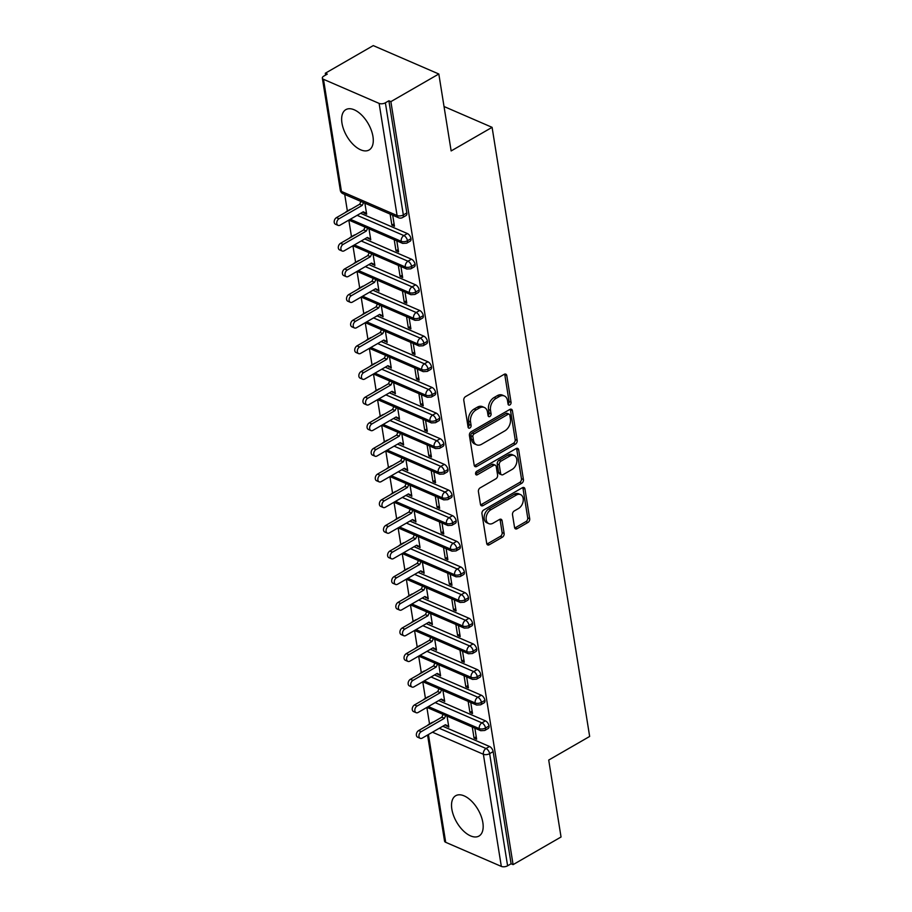 <?xml version="1.0" encoding="UTF-8"?>
<svg xmlns="http://www.w3.org/2000/svg" width="912" height="912" viewBox="0 0 912 912"><rect width="100%" height="100%" fill="white"/><g stroke="black" fill="none" stroke-linecap="round" stroke-linejoin="round"><path stroke-width="1.37" d="M509.842 404.962A2.052 1.414 113.4 0 0 511.062 402.329L506.776 375.584A2.93 2.018 113.4 0 0 505.795 374.137A2.93 2.018 113.4 0 0 504.222 374.308L465.542 396.606A2.93 2.018 113.4 0 0 463.798 400.357L468.084 427.112A2.052 1.414 113.4 0 0 468.768 428.127A2.052 1.414 113.4 0 0 469.862 428.002A2.052 1.414 113.4 0 0 471.094 425.368L470.535 421.914A9.371 6.452 113.4 0 1 476.121 409.887L479.347 408.029A9.371 6.452 113.4 0 1 484.363 407.482A9.371 6.452 113.4 0 1 487.51 412.121L488.068 415.587A2.052 1.414 113.4 0 0 488.752 416.602A2.052 1.414 113.4 0 0 489.858 416.488A2.052 1.414 113.4 0 0 491.078 413.854L490.519 410.389A9.371 6.452 113.4 0 1 496.105 398.373L499.331 396.515A9.371 6.452 113.4 0 1 504.347 395.968A9.371 6.452 113.4 0 1 507.505 400.607L508.052 404.062A2.052 1.414 113.4 0 0 508.748 405.076A2.052 1.414 113.4 0 0 509.842 404.962M508.041 403.982A2.052 1.414 113.4 0 0 509.078 401.474L504.792 374.718A2.93 2.018 113.4 0 0 504.621 374.125M468.061 427.021A2.052 1.414 113.4 0 0 469.099 424.513L468.551 421.048L470.535 421.914M488.057 415.496A2.052 1.414 113.4 0 0 489.094 412.988L488.536 409.534L490.519 410.389M451.85 809.172A23.279 12.392 60 0 1 455.726 795.709A23.279 12.392 60 0 1 471.584 801.158A23.279 12.392 60 0 1 482.847 822.59A23.279 12.392 60 0 1 478.982 836.053A23.279 12.392 60 0 1 463.114 830.604A23.279 12.392 60 0 1 451.85 809.172M341.966 123.109A23.279 12.392 60 0 1 345.83 109.645A23.279 12.392 60 0 1 361.699 115.094A23.279 12.392 60 0 1 372.962 136.538A23.279 12.392 60 0 1 369.086 149.99A23.279 12.392 60 0 1 353.229 144.541A23.279 12.392 60 0 1 341.966 123.109M514.55 527.432A2.93 2.018 113.4 0 0 515.531 528.88A2.93 2.018 113.4 0 0 517.104 528.709L527.957 522.462A2.93 2.018 113.4 0 0 529.701 518.7L524.947 488.992A2.93 2.018 113.4 0 0 523.955 487.544A2.93 2.018 113.4 0 0 522.394 487.715L483.702 510.013A2.93 2.018 113.4 0 0 481.958 513.775L486.723 543.472A2.93 2.018 113.4 0 0 487.703 544.931A2.93 2.018 113.4 0 0 489.277 544.76L502.387 537.202A2.93 2.018 113.4 0 0 504.131 533.44L502.09 520.729A2.93 2.018 113.4 0 0 501.11 519.281A2.93 2.018 113.4 0 0 499.537 519.452L493.039 523.203A7.843 5.392 113.4 0 1 488.843 523.659A7.843 5.392 113.4 0 1 486.21 517.093A7.843 5.392 113.4 0 1 490.884 509.728L516.352 495.045A7.843 5.392 113.4 0 1 520.547 494.589A7.843 5.392 113.4 0 1 523.169 501.155A7.843 5.392 113.4 0 1 518.506 508.52L514.265 510.959A2.93 2.018 113.4 0 0 512.51 514.721L514.55 527.432M323.486 79.298L341.441 191.44L397.085 215.54L379.118 103.398L323.486 79.298A4.48 2.212 -9.1 0 1 322.346 78.113A4.48 2.212 -9.1 0 1 323.783 76.118L327.283 74.1L325.299 73.245L373.247 45.6L438.82 73.997L390.872 101.631L388.888 100.776L385.377 102.794L403.343 214.936L406.843 212.918L388.888 100.776M438.82 73.997L451.144 150.936L492.092 127.338L589.654 736.451L548.716 760.061L561.04 836.999L513.091 864.633L390.872 101.631M515.417 444.167A2.93 2.018 113.4 0 0 517.161 440.405L512.407 410.708A2.93 2.018 113.4 0 0 511.415 409.249A2.93 2.018 113.4 0 0 509.854 409.42L471.162 431.718A2.93 2.018 113.4 0 0 469.418 435.48L474.183 465.188A2.93 2.018 113.4 0 0 475.163 466.636A2.93 2.018 113.4 0 0 476.737 466.465L515.417 444.167L513.433 443.3A2.93 2.018 113.4 0 0 515.177 439.55L510.412 409.841A2.93 2.018 113.4 0 0 510.241 409.237M518.677 449.844L523.431 479.552A2.93 2.018 113.4 0 1 521.687 483.314L483.007 505.613A2.93 2.018 113.4 0 1 481.433 505.784A2.93 2.018 113.4 0 1 480.453 504.336L478.412 491.614A2.93 2.018 113.4 0 1 480.157 487.863L495.843 478.823A2.93 2.018 113.4 0 0 497.599 475.061L496.242 466.625A2.93 2.018 113.4 0 0 495.262 465.177A2.93 2.018 113.4 0 0 493.688 465.348L477.352 474.764A2.052 1.414 113.4 0 1 476.258 474.89A2.052 1.414 113.4 0 1 475.574 473.168A2.052 1.414 113.4 0 1 476.794 471.242L516.124 448.567A2.93 2.018 113.4 0 1 517.685 448.396A2.93 2.018 113.4 0 1 518.677 449.844L516.682 448.989L521.447 478.697L523.431 479.552M492.092 127.338L444.03 106.522M379.118 103.398A4.48 2.212 -9.1 0 0 385.377 102.794M513.091 864.633L511.096 863.778L507.596 865.796A4.48 2.212 170.9 0 1 501.326 866.4L445.694 842.312A4.48 2.212 170.9 0 1 444.554 841.126L427.568 735.026M429.529 723.957L426.873 707.416M425.425 698.318L422.769 681.766M421.31 672.668L418.665 656.116M417.206 647.018L414.55 630.466M413.102 621.368L410.446 604.827L464.311 628.106L468.335 627.878A4.48 2.383 60 0 0 469.099 625.415A4.48 2.212 170.9 0 1 462.829 626.02L411.916 603.972M408.986 595.73L406.342 579.177L460.207 602.467L464.219 602.228A4.48 2.383 60 0 0 464.983 599.777A4.48 2.212 170.9 0 1 458.725 600.37L407.812 578.322M404.882 570.08L402.226 553.527L456.091 576.817L460.115 576.589A4.48 2.383 60 0 0 460.879 574.127A4.48 2.212 170.9 0 1 454.609 574.731L403.697 552.683M400.778 544.43L398.122 527.877L451.987 551.167L456.011 550.939A4.48 2.383 60 0 0 456.775 548.477A4.48 2.212 170.9 0 1 450.505 549.081L399.593 527.033M396.663 518.78L394.018 502.238L447.883 525.517L451.896 525.289A4.48 2.383 60 0 0 452.66 522.827A4.48 2.212 170.9 0 1 446.401 523.431L395.489 501.383M392.559 493.141L389.903 476.588M388.444 467.491L385.799 450.938M384.34 441.841L381.695 425.288M380.236 416.191L377.579 399.65M376.12 390.553L373.475 374M372.016 364.903L369.371 348.35M367.912 339.253L365.256 322.7M363.797 313.603L361.152 297.061M359.693 287.953L357.037 271.411M355.589 262.314L352.933 245.761M351.473 236.664L348.829 220.111M347.369 211.014L344.713 194.427M325.595 75.08L325.299 73.245M364.88 203.159L366.647 214.183L364.059 213.066L364.777 212.656M390.119 214.092L391.886 225.116L394.087 223.839M391.886 225.116L394.463 226.233L392.696 215.209M363.113 211.88L364.059 213.066M511.096 863.778L493.141 751.636L489.63 753.654L507.596 865.796M439.288 728.278L486.039 748.513L489.539 746.495L442.787 726.248M489.539 746.495A4.48 2.383 60 0 1 493.141 751.636M406.843 212.918A4.48 2.383 60 0 1 406.102 215.506L402.602 217.523A4.48 2.383 60 0 0 403.343 214.936A4.48 2.212 -9.1 0 1 397.085 215.54A4.48 3.078 113.4 0 0 398.59 217.751A4.48 4.48 0 0 0 402.602 217.523M429.643 724.219A4.48 2.383 -120 0 0 428.777 724.39L432.288 722.372A4.48 2.383 60 0 1 433.143 722.201M435.184 702.628L481.924 722.874L485.435 720.856A4.48 2.383 60 0 1 489.026 725.986A4.48 2.383 60 0 1 488.262 728.449L484.762 730.466A4.48 2.383 60 0 0 485.526 728.004A4.48 2.212 170.9 0 1 479.256 728.608L428.344 706.561M425.539 698.569A4.48 2.383 -120 0 0 424.673 698.74L428.173 696.722A4.48 2.383 60 0 1 429.039 696.551M485.435 720.856L438.683 700.61M445.273 724.823L448.807 727.126L447.04 716.102M472.279 727.035L474.046 738.059L476.623 739.176L474.856 728.152M431.068 676.978L477.82 697.224L481.319 695.206A4.48 2.383 60 0 1 484.922 700.336A4.48 2.383 60 0 1 484.158 702.799L480.658 704.816A4.48 2.383 60 0 0 481.422 702.365A4.48 2.212 170.9 0 1 475.152 702.958L424.24 680.911M421.424 672.931A4.48 2.383 -120 0 0 420.569 673.102L424.069 671.084A4.48 2.383 60 0 1 424.935 670.913M481.319 695.206L434.579 674.96M441.157 699.173L444.703 701.476L442.936 690.452M468.164 701.385L469.931 712.409L472.519 713.526L470.752 702.502M426.964 651.328L473.716 671.574L477.215 669.556A4.48 2.383 60 0 1 480.818 674.698A4.48 2.383 60 0 1 480.054 677.16L476.543 679.178A4.48 2.383 60 0 0 477.307 676.715A4.48 2.212 170.9 0 1 471.048 677.32L420.136 655.272M417.32 647.281A4.48 2.383 -120 0 0 416.453 647.452L419.965 645.434A4.48 2.383 60 0 1 420.82 645.263M477.215 669.556L430.464 649.31M437.053 673.535L440.587 675.838L438.82 664.814M464.06 675.735L465.827 686.759L468.403 687.876L466.648 676.852M422.86 625.689L469.6 645.924L473.111 643.906A4.48 2.383 60 0 1 476.702 649.048A4.48 2.383 60 0 1 475.939 651.51L472.439 653.528A4.48 2.383 60 0 0 473.203 651.065A4.48 2.212 170.9 0 1 466.933 651.67L416.02 629.622M413.216 621.631A4.48 2.383 -120 0 0 412.349 621.802L415.849 619.784A4.48 2.383 60 0 1 416.716 619.613M473.111 643.906L426.36 623.66M432.949 647.885L436.483 650.188L434.716 639.164M459.956 650.096L461.723 661.12L464.299 662.237L462.532 651.214M418.745 600.039L465.496 620.285L468.996 618.268A4.48 2.383 60 0 1 472.598 623.398A4.48 2.383 60 0 1 471.835 625.86L468.335 627.878M409.1 595.981A4.48 2.383 -120 0 0 408.245 596.152L411.745 594.134A4.48 2.383 60 0 1 412.6 593.963M468.996 618.268L422.245 598.021M428.834 622.235L432.379 624.538L430.612 613.514M455.84 624.446L457.607 635.47L460.195 636.587L458.428 625.564M414.641 574.389L461.392 594.635L464.892 592.618A4.48 2.383 60 0 1 468.494 597.748A4.48 2.383 60 0 1 467.731 600.21L464.219 602.228M404.996 570.342A4.48 2.383 -120 0 0 404.13 570.513L407.63 568.495A4.48 2.383 60 0 1 408.496 568.324M464.892 592.618L418.141 572.371M424.73 596.585L428.264 598.888L426.497 587.864M451.736 598.796L453.503 609.82L456.08 610.937L454.324 599.914M410.525 548.739L457.277 568.985L460.788 566.968A4.48 2.383 60 0 1 464.379 572.109A4.48 2.383 60 0 1 463.615 574.571L460.115 576.589M400.881 544.692A4.48 2.383 -120 0 0 400.026 544.863L403.526 542.845A4.48 2.383 60 0 1 404.392 542.674M460.788 566.968L414.037 546.721M420.626 570.946L424.16 573.249L422.393 562.225M447.632 573.146L449.388 584.17L451.976 585.287L450.209 574.264M406.421 523.1L453.173 543.335L456.673 541.318A4.48 2.383 60 0 1 460.275 546.459A4.48 2.383 60 0 1 459.511 548.921L456.011 550.939M396.777 519.042A4.48 2.383 -120 0 0 395.911 519.213L399.422 517.195A4.48 2.383 60 0 1 400.277 517.024M456.673 541.318L409.921 521.071M416.51 545.296L420.044 547.599L418.289 536.575M443.517 547.496L445.284 558.52L447.872 559.649L446.105 548.625M402.317 497.45L449.069 517.697L452.569 515.679A4.48 2.383 60 0 1 456.16 520.809A4.48 2.383 60 0 1 455.396 523.271L451.896 525.289M392.673 493.392A4.48 2.383 -120 0 0 391.807 493.563L395.306 491.545A4.48 2.383 60 0 1 396.173 491.374M452.569 515.679L405.817 495.433M412.406 519.646L415.94 521.949L414.173 510.925M439.413 521.858L441.18 532.882L443.756 533.999L441.989 522.975M398.202 471.8L444.953 492.047L448.465 490.029A4.48 2.383 60 0 1 452.056 495.159A4.48 2.383 60 0 1 451.292 497.621L447.792 499.639A4.48 2.383 60 0 0 448.556 497.188A4.48 2.212 170.9 0 1 442.286 497.781L391.373 475.733M388.558 467.753A4.48 2.383 -120 0 0 387.703 467.924L391.202 465.907A4.48 2.383 60 0 1 392.069 465.724M448.465 490.029L401.713 469.783M408.302 493.996L411.836 496.299L410.069 485.275M435.309 496.208L437.065 507.232L439.652 508.349L437.885 497.325M394.098 446.15L440.849 466.397L444.349 464.379A4.48 2.383 60 0 1 447.952 469.52A4.48 2.383 60 0 1 447.188 471.983L443.677 474.001A4.48 2.383 60 0 0 444.44 471.538A4.48 2.212 170.9 0 1 438.182 472.142L387.269 450.095M384.454 442.103A4.48 2.383 -120 0 0 383.587 442.274L387.098 440.257A4.48 2.383 60 0 1 387.953 440.086M444.349 464.379L397.598 444.133M404.187 468.358L407.721 470.66L405.965 459.637M431.194 470.558L432.961 481.582L435.548 482.699L433.781 471.675M389.994 420.512L436.745 440.747L440.245 438.729A4.48 2.383 60 0 1 443.836 443.87A4.48 2.383 60 0 1 443.072 446.333L439.573 448.351A4.48 2.383 60 0 0 440.336 445.888A4.48 2.212 170.9 0 1 434.078 446.492L383.165 424.445M380.35 416.453A4.48 2.383 -120 0 0 379.483 416.624L382.983 414.607A4.48 2.383 60 0 1 383.849 414.436M440.245 438.729L393.494 418.483M400.083 442.708L403.617 445.01L401.85 433.987M427.09 444.908L428.857 455.932L431.433 457.06L429.666 446.036M385.879 394.862L432.63 415.108L436.141 413.079A4.48 2.383 60 0 1 439.732 418.22A4.48 2.383 60 0 1 438.968 420.683L435.469 422.701A4.48 2.383 60 0 0 436.232 420.238A4.48 2.212 170.9 0 1 429.962 420.842L379.05 398.795M376.234 390.803A4.48 2.383 -120 0 0 375.379 390.974L378.879 388.957A4.48 2.383 60 0 1 379.745 388.786M436.141 413.079L389.39 392.844M395.979 417.058L399.513 419.36L397.746 408.337M422.974 419.269L424.741 430.293L427.329 431.41L425.562 420.386M381.775 369.212L428.526 389.458L432.026 387.44A4.48 2.383 60 0 1 435.628 392.57A4.48 2.383 60 0 1 434.864 395.033L431.353 397.051A4.48 2.383 60 0 0 432.117 394.6A4.48 2.212 170.9 0 1 425.858 395.192L374.946 373.145M372.13 365.165A4.48 2.383 -120 0 0 371.264 365.336L374.775 363.318A4.48 2.383 60 0 1 375.63 363.136M432.026 387.44L385.274 367.194M391.864 391.408L395.398 393.71L393.631 382.687M418.87 393.619L420.637 404.643L423.225 405.76L421.458 394.736M377.671 343.562L424.422 363.808L427.922 361.79A4.48 2.383 60 0 1 431.513 366.932A4.48 2.383 60 0 1 430.749 369.394L427.249 371.412A4.48 2.383 60 0 0 428.013 368.95A4.48 2.212 170.9 0 1 421.743 369.554L370.831 347.506M368.026 339.515A4.48 2.383 -120 0 0 367.16 339.686L370.66 337.668A4.48 2.383 60 0 1 371.526 337.497M427.922 361.79L381.17 341.544M387.76 365.769L391.294 368.072L389.527 357.048M414.766 367.969L416.533 378.993L419.11 380.11L417.343 369.086M373.555 317.923L420.307 338.158L423.806 336.14A4.48 2.383 60 0 1 427.409 341.282A4.48 2.383 60 0 1 426.645 343.744L423.145 345.762A4.48 2.383 60 0 0 423.909 343.3A4.48 2.212 170.9 0 1 417.639 343.904L366.727 321.856M363.911 313.865A4.48 2.383 -120 0 0 363.056 314.036L366.556 312.018A4.48 2.383 60 0 1 367.422 311.847M423.806 336.14L377.066 315.894M383.644 340.119L387.19 342.422L385.423 331.398M410.651 342.319L412.418 353.343L415.006 354.472L413.239 343.448M369.451 292.273L416.203 312.52L419.702 310.49A4.48 2.383 60 0 1 423.305 315.632A4.48 2.383 60 0 1 422.541 318.094L419.03 320.112A4.48 2.383 60 0 0 419.794 317.65A4.48 2.212 170.9 0 1 413.535 318.254L362.623 296.206M359.807 288.215A4.48 2.383 -120 0 0 358.94 288.386L362.452 286.368A4.48 2.383 60 0 1 363.307 286.197M419.702 310.49L372.951 290.255M379.54 314.469L383.074 316.772L381.307 305.748M406.547 316.681L408.314 327.704L410.902 328.822L409.135 317.798M365.347 266.623L412.087 286.87L415.598 284.852A4.48 2.383 60 0 1 419.189 289.982A4.48 2.383 60 0 1 418.426 292.444L414.926 294.462A4.48 2.383 60 0 0 415.69 292.011A4.48 2.212 170.9 0 1 409.42 292.604L358.507 270.556M355.703 262.576A4.48 2.383 -120 0 0 354.836 262.747L358.336 260.718A4.48 2.383 60 0 1 359.203 260.547M415.598 284.852L368.847 264.605M375.436 288.819L378.97 291.122L377.203 280.098M402.443 291.031L404.21 302.054L406.786 303.172L405.019 292.148M361.232 240.973L407.983 261.22L411.483 259.202A4.48 2.383 60 0 1 415.085 264.343A4.48 2.383 60 0 1 414.322 266.806L410.822 268.823A4.48 2.383 60 0 0 411.586 266.361A4.48 2.212 170.9 0 1 405.316 266.965L354.403 244.918M351.587 236.926A4.48 2.383 -120 0 0 350.732 237.097L354.232 235.079A4.48 2.383 60 0 1 355.099 234.908M411.483 259.202L364.743 238.955M371.321 263.18L374.866 265.483L373.099 254.459M398.327 265.381L400.094 276.404L402.682 277.522L400.915 266.498M357.128 215.335L403.879 235.57L407.379 233.552A4.48 2.383 60 0 1 410.981 238.693A4.48 2.383 60 0 1 410.218 241.156L406.706 243.173A4.48 2.383 60 0 0 407.47 240.711A4.48 2.212 170.9 0 1 401.212 241.315L350.299 219.268M347.483 211.276A4.48 2.383 -120 0 0 346.617 211.447L350.128 209.429A4.48 2.383 60 0 1 350.983 209.258M407.379 233.552L360.628 213.305M367.217 237.53L370.751 239.833L368.984 228.809M394.223 239.731L395.99 250.754L398.567 251.883L396.811 240.859M410.981 238.693L407.47 240.711A4.48 2.383 60 0 0 403.879 235.57A4.48 3.078 113.4 0 0 401.212 241.315A4.48 3.078 113.4 0 0 402.694 243.401L348.863 220.088M368.174 238.716L368.881 238.306M395.99 250.754L398.191 249.489M372.278 264.366L372.985 263.956M400.094 276.404L402.295 275.139M376.382 290.005L377.101 289.594M404.21 302.054L406.41 300.789M380.498 315.655L381.205 315.244M408.314 327.704L410.514 326.428M384.602 341.305L385.309 340.894M412.418 353.343L414.618 352.078M388.706 366.955L389.424 366.544M416.533 378.993L418.733 377.728M392.821 392.593L393.528 392.183M420.637 404.643L422.837 403.378M396.925 418.243L397.632 417.833M424.741 430.293L426.941 429.016M401.029 443.893L401.747 443.483M428.857 455.932L431.057 454.666M405.145 469.543L405.851 469.133M432.961 481.582L435.161 480.316M409.249 495.182L409.955 494.771M437.065 507.232L439.265 505.966M413.364 520.832L414.071 520.421M441.18 532.882L443.38 531.605M417.468 546.482L418.175 546.071M445.284 558.52L447.484 557.255M421.572 572.132L422.279 571.721M449.388 584.17L451.6 582.905M425.687 597.77L426.394 597.36M453.503 609.82L455.704 608.555M429.791 623.42L430.498 623.01M457.607 635.47L459.808 634.193M433.895 649.07L434.614 648.66M461.723 661.12L463.923 659.843M438.011 674.72L438.718 674.31M465.827 686.759L468.027 685.493M442.115 700.359L442.822 699.949M469.931 712.409L472.131 711.143M446.219 726.009L446.937 725.599M474.046 738.059L476.246 736.782M415.085 264.343L411.586 266.361A4.48 2.383 60 0 0 407.983 261.22A4.48 3.078 113.4 0 0 405.316 266.965A4.48 3.078 113.4 0 0 406.798 269.051L352.967 245.738M419.189 289.982L415.69 292.011A4.48 2.383 60 0 0 412.087 286.87A4.48 3.078 113.4 0 0 409.42 292.604A4.48 3.078 113.4 0 0 410.902 294.701L357.082 271.388M423.305 315.632L419.794 317.65A4.48 2.383 60 0 0 416.203 312.52A4.48 3.078 113.4 0 0 413.535 318.254A4.48 3.078 113.4 0 0 415.017 320.34L361.186 297.038M427.409 341.282L423.909 343.3A4.48 2.383 60 0 0 420.307 338.158A4.48 3.078 113.4 0 0 417.639 343.904A4.48 3.078 113.4 0 0 419.121 345.99L365.29 322.677M431.513 366.932L428.013 368.95A4.48 2.383 60 0 0 424.422 363.808A4.48 3.078 113.4 0 0 421.743 369.554A4.48 3.078 113.4 0 0 423.236 371.64L369.406 348.327M435.628 392.57L432.117 394.6A4.48 2.383 60 0 0 428.526 389.458A4.48 3.078 113.4 0 0 425.858 395.192A4.48 3.078 113.4 0 0 427.34 397.29L373.51 373.977M439.732 418.22L436.232 420.238A4.48 2.383 60 0 0 432.63 415.108A4.48 3.078 113.4 0 0 429.962 420.842A4.48 3.078 113.4 0 0 431.444 422.929L377.614 399.627M443.836 443.87L440.336 445.888A4.48 2.383 60 0 0 436.745 440.747A4.48 3.078 113.4 0 0 434.078 446.492A4.48 3.078 113.4 0 0 435.56 448.579L381.729 425.266M447.952 469.52L444.44 471.538A4.48 2.383 60 0 0 440.849 466.397A4.48 3.078 113.4 0 0 438.182 472.142A4.48 3.078 113.4 0 0 439.664 474.229L385.833 450.916M452.056 495.159L448.556 497.188A4.48 2.383 60 0 0 444.953 492.047A4.48 3.078 113.4 0 0 442.286 497.781A4.48 3.078 113.4 0 0 443.768 499.879L389.948 476.566M456.16 520.809L452.66 522.827A4.48 2.383 60 0 0 449.069 517.697A4.48 3.078 113.4 0 0 446.401 523.431A4.48 3.078 113.4 0 0 447.883 525.517M460.275 546.459L456.775 548.477A4.48 2.383 60 0 0 453.173 543.335A4.48 3.078 113.4 0 0 450.505 549.081A4.48 3.078 113.4 0 0 451.987 551.167M464.379 572.109L460.879 574.127A4.48 2.383 60 0 0 457.277 568.985A4.48 3.078 113.4 0 0 454.609 574.731A4.48 3.078 113.4 0 0 456.091 576.817M468.494 597.748L464.983 599.777A4.48 2.383 60 0 0 461.392 594.635A4.48 3.078 113.4 0 0 458.725 600.37A4.48 3.078 113.4 0 0 460.207 602.467M472.598 623.398L469.099 625.415A4.48 2.383 60 0 0 465.496 620.285A4.48 3.078 113.4 0 0 462.829 626.02A4.48 3.078 113.4 0 0 464.311 628.106M476.702 649.048L473.203 651.065A4.48 2.383 60 0 0 469.6 645.924A4.48 3.078 113.4 0 0 466.933 651.67A4.48 3.078 113.4 0 0 468.415 653.756L414.595 630.443M480.818 674.698L477.307 676.715A4.48 2.383 60 0 0 473.716 671.574A4.48 3.078 113.4 0 0 471.048 677.32A4.48 3.078 113.4 0 0 472.53 679.406L418.699 656.093M484.922 700.336L481.422 702.365A4.48 2.383 60 0 0 477.82 697.224A4.48 3.078 113.4 0 0 475.152 702.958A4.48 3.078 113.4 0 0 476.634 705.056L422.803 681.743M489.026 725.986L485.526 728.004A4.48 2.383 60 0 0 481.924 722.874A4.48 3.078 113.4 0 0 479.256 728.608A4.48 3.078 113.4 0 0 480.738 730.694L426.919 707.393M504.347 395.968L502.364 395.101A9.371 6.452 113.4 0 0 497.348 395.648L499.331 396.515M488.536 409.534A9.371 6.452 113.4 0 1 494.122 397.507L497.348 395.648M484.363 407.482L482.38 406.627A9.371 6.452 113.4 0 0 477.364 407.174L479.347 408.029M468.551 421.048A9.371 6.452 113.4 0 1 474.137 409.032L477.364 407.174M474.354 465.781A2.93 2.018 113.4 0 0 474.742 465.599L513.433 443.3M509.842 415.211A2.052 1.414 113.4 0 0 509.147 414.196A2.052 1.414 113.4 0 0 508.052 414.31L474.092 433.884A2.052 1.414 113.4 0 0 472.872 436.517L473.453 440.165A9.371 6.452 113.4 0 0 476.611 444.805A9.371 6.452 113.4 0 0 481.627 444.258L504.838 430.874A9.371 6.452 113.4 0 0 510.424 418.859L509.842 415.211M509.147 414.196L507.163 413.33A2.052 1.414 113.4 0 0 506.069 413.455L508.052 414.31M476.611 444.805L474.628 443.939A9.371 6.452 113.4 0 1 471.47 439.299L470.888 435.651A2.052 1.414 113.4 0 1 472.108 433.029L506.069 413.455M480.624 504.929A2.93 2.018 113.4 0 0 481.012 504.746L519.703 482.448A2.93 2.018 113.4 0 0 521.447 478.697M495.262 465.177L493.267 464.322A2.93 2.018 113.4 0 0 491.705 464.493L475.562 473.795M512.122 469.429A7.843 5.392 113.4 0 0 516.796 462.076A7.843 5.392 113.4 0 0 514.163 455.51A7.843 5.392 113.4 0 0 509.968 455.966L500.996 461.141A2.93 2.018 113.4 0 0 499.252 464.892L500.597 473.328A2.93 2.018 113.4 0 0 501.589 474.776A2.93 2.018 113.4 0 0 503.15 474.605L512.122 469.429M514.163 455.51L512.179 454.643A7.843 5.392 113.4 0 0 507.984 455.099L509.968 455.966M501.589 474.776L499.605 473.921A2.93 2.018 113.4 0 1 498.613 472.462L497.268 464.037A2.93 2.018 113.4 0 1 499.012 460.275L507.984 455.099M516.682 448.989A2.93 2.018 113.4 0 0 516.511 448.385M520.547 494.589L518.552 493.734A7.843 5.392 113.4 0 0 514.357 494.19L516.352 495.045M488.843 523.659L486.86 522.793A7.843 5.392 113.4 0 1 484.226 516.226A7.843 5.392 113.4 0 1 488.889 508.873L514.357 494.19M486.894 544.076A2.93 2.018 113.4 0 0 487.282 543.894L500.392 536.336A2.93 2.018 113.4 0 0 502.136 532.585L500.107 519.874A2.93 2.018 113.4 0 0 499.936 519.27M514.721 528.037A2.93 2.018 113.4 0 0 515.12 527.854L525.973 521.596A2.93 2.018 113.4 0 0 527.717 517.845L522.952 488.137A2.93 2.018 113.4 0 0 522.781 487.532M338.067 225.378L335.479 224.261A3.728 2.565 -66.6 0 1 334.237 221.137A3.728 2.565 -66.6 0 1 336.448 217.637L339.036 218.755A3.728 2.565 113.4 0 0 336.813 222.254A3.728 2.565 113.4 0 0 338.067 225.378A3.728 2.565 113.4 0 0 340.062 225.161L363.272 211.789L366.521 213.419L363.945 212.302M363.546 202.578L362.246 205.371L339.036 218.755M360.958 201.461L359.659 204.254L336.448 217.637M359.659 204.254L362.246 205.371M342.171 251.028L339.595 249.911A3.728 2.565 -66.6 0 1 338.341 246.787A3.728 2.565 -66.6 0 1 340.564 243.287L343.14 244.405A3.728 2.565 113.4 0 0 340.917 247.904A3.728 2.565 113.4 0 0 342.171 251.028A3.728 2.565 113.4 0 0 344.166 250.811L367.376 237.439L370.625 239.058L368.049 237.941M367.65 228.228L366.35 231.021L343.14 244.405M365.074 227.111L363.774 229.904L340.564 243.287M363.774 229.904L366.35 231.021M346.286 276.678L343.699 275.561A3.728 2.565 -66.6 0 1 342.445 272.437A3.728 2.565 -66.6 0 1 344.668 268.926L347.255 270.043A3.728 2.565 113.4 0 0 345.032 273.554A3.728 2.565 113.4 0 0 346.286 276.678A3.728 2.565 113.4 0 0 348.281 276.461L371.492 263.078L374.741 264.708L372.153 263.591M371.754 253.878L370.466 256.671L347.255 270.043M369.178 252.761L367.878 255.554L344.668 268.926M367.878 255.554L370.466 256.671M350.39 302.328L347.803 301.211A3.728 2.565 -66.6 0 1 346.56 298.076A3.728 2.565 -66.6 0 1 348.772 294.576L351.359 295.693A3.728 2.565 113.4 0 0 349.136 299.204A3.728 2.565 113.4 0 0 350.39 302.328A3.728 2.565 113.4 0 0 352.385 302.111L375.596 288.728L378.845 290.358L376.268 289.241M375.869 279.528L374.57 282.321L351.359 295.693M373.282 278.399L371.982 281.192L348.772 294.576M371.982 281.192L374.57 282.321M354.494 327.967L351.918 326.849A3.728 2.565 -66.6 0 1 350.664 323.726A3.728 2.565 -66.6 0 1 352.887 320.226L355.463 321.343A3.728 2.565 113.4 0 0 353.252 324.843A3.728 2.565 113.4 0 0 354.494 327.967A3.728 2.565 113.4 0 0 356.501 327.75L379.7 314.378L382.96 316.008L380.372 314.891M379.973 305.167L378.674 307.96L355.463 321.343M377.397 304.049L376.097 306.842L352.887 320.226M376.097 306.842L378.674 307.96M358.61 353.617L356.022 352.499A3.728 2.565 -66.6 0 1 354.768 349.376A3.728 2.565 -66.6 0 1 356.991 345.876L359.579 346.993A3.728 2.565 113.4 0 0 357.356 350.493A3.728 2.565 113.4 0 0 358.61 353.617A3.728 2.565 113.4 0 0 360.605 353.4L383.815 340.028L387.064 341.647L384.476 340.529M384.089 330.817L382.789 333.61L359.579 346.993M381.501 329.699L380.201 332.492L356.991 345.876M380.201 332.492L382.789 333.61M362.714 379.267L360.137 378.149A3.728 2.565 -66.6 0 1 358.883 375.026A3.728 2.565 -66.6 0 1 361.106 371.515L363.683 372.632A3.728 2.565 113.4 0 0 361.46 376.143A3.728 2.565 113.4 0 0 362.714 379.267A3.728 2.565 113.4 0 0 364.709 379.05L387.919 365.666L391.168 367.297L388.592 366.179M388.193 356.467L386.893 359.26L363.683 372.632M385.605 355.349L384.305 358.142L361.106 371.515M384.305 358.142L386.893 359.26M366.818 404.917L364.241 403.799A3.728 2.565 -66.6 0 1 362.987 400.664A3.728 2.565 -66.6 0 1 365.21 397.165L367.787 398.282A3.728 2.565 113.4 0 0 365.575 401.793A3.728 2.565 113.4 0 0 366.818 404.917A3.728 2.565 113.4 0 0 368.824 404.7L392.023 391.316L395.284 392.947L392.696 391.829M392.297 382.117L390.997 384.91L367.787 398.282M389.72 380.988L388.421 383.792L365.21 397.165M388.421 383.792L390.997 384.91M370.933 430.555L368.345 429.438A3.728 2.565 -66.6 0 1 367.091 426.314A3.728 2.565 -66.6 0 1 369.314 422.815L371.902 423.932A3.728 2.565 113.4 0 0 369.679 427.432A3.728 2.565 113.4 0 0 370.933 430.555A3.728 2.565 113.4 0 0 372.928 430.339L396.139 416.966L399.388 418.597L396.8 417.479M396.412 407.755L395.113 410.548L371.902 423.932M393.824 406.638L392.525 409.431L369.314 422.815M392.525 409.431L395.113 410.548M375.037 456.205L372.461 455.088A3.728 2.565 -66.6 0 1 371.207 451.964A3.728 2.565 -66.6 0 1 373.43 448.465L376.006 449.582A3.728 2.565 113.4 0 0 373.783 453.082A3.728 2.565 113.4 0 0 375.037 456.205A3.728 2.565 113.4 0 0 377.032 455.989L400.243 442.616L403.492 444.235L400.915 443.118M400.516 433.405L399.217 436.198L376.006 449.582M397.928 432.288L396.629 435.081L373.43 448.465M396.629 435.081L399.217 436.198M379.153 481.855L376.565 480.738A3.728 2.565 -66.6 0 1 375.311 477.614A3.728 2.565 -66.6 0 1 377.534 474.103L380.122 475.22A3.728 2.565 113.4 0 0 377.899 478.732A3.728 2.565 113.4 0 0 379.153 481.855A3.728 2.565 113.4 0 0 381.148 481.639L404.358 468.255L407.607 469.885L405.019 468.768M404.62 459.055L403.321 461.848L380.122 475.22M402.044 457.938L400.744 460.731L377.534 474.103M400.744 460.731L403.321 461.848M383.257 507.505L380.669 506.388A3.728 2.565 -66.6 0 1 379.415 503.253A3.728 2.565 -66.6 0 1 381.638 499.753L384.226 500.87A3.728 2.565 113.4 0 0 382.003 504.382A3.728 2.565 113.4 0 0 383.257 507.505A3.728 2.565 113.4 0 0 385.252 507.289L408.462 493.905L411.711 495.535L409.123 494.418M408.736 484.705L407.436 487.498L384.226 500.87M406.148 483.588L404.848 486.381L381.638 499.753M404.848 486.381L407.436 487.498M387.361 533.155L384.784 532.027A3.728 2.565 -66.6 0 1 383.53 528.903A3.728 2.565 -66.6 0 1 385.753 525.403L388.33 526.52A3.728 2.565 113.4 0 0 386.107 530.02A3.728 2.565 113.4 0 0 387.361 533.155A3.728 2.565 113.4 0 0 389.356 532.927L412.566 519.555L415.815 521.185L413.239 520.068M412.84 510.344L411.54 513.137L388.33 526.52M410.252 509.227L408.964 512.02L385.753 525.403M408.964 512.02L411.54 513.137M391.476 558.794L388.888 557.677A3.728 2.565 -66.6 0 1 387.634 554.553A3.728 2.565 -66.6 0 1 389.857 551.053L392.445 552.17A3.728 2.565 113.4 0 0 390.222 555.67A3.728 2.565 113.4 0 0 391.476 558.794A3.728 2.565 113.4 0 0 393.471 558.577L416.681 545.205L419.93 546.824L417.343 545.707M416.944 535.994L415.644 538.787L392.445 552.17M414.367 534.877L413.068 537.67L389.857 551.053M413.068 537.67L415.644 538.787M395.58 584.444L392.992 583.327A3.728 2.565 -66.6 0 1 391.738 580.203A3.728 2.565 -66.6 0 1 393.961 576.692L396.549 577.809A3.728 2.565 113.4 0 0 394.326 581.32A3.728 2.565 113.4 0 0 395.58 584.444A3.728 2.565 113.4 0 0 397.575 584.227L420.785 570.844L424.034 572.474L421.447 571.357M421.059 561.644L419.759 564.437L396.549 577.809M418.471 560.527L417.172 563.32L393.961 576.692M417.172 563.32L419.759 564.437M399.684 610.094L397.108 608.977A3.728 2.565 -66.6 0 1 395.854 605.853A3.728 2.565 -66.6 0 1 398.077 602.342L400.653 603.459A3.728 2.565 113.4 0 0 398.43 606.97A3.728 2.565 113.4 0 0 399.684 610.094A3.728 2.565 113.4 0 0 401.679 609.877L424.889 596.494L428.138 598.124L425.562 597.007M425.163 587.294L423.863 590.087L400.653 603.459M422.575 586.177L421.287 588.97L398.077 602.342M421.287 588.97L423.863 590.087M403.799 635.744L401.212 634.615A3.728 2.565 -66.6 0 1 399.958 631.492A3.728 2.565 -66.6 0 1 402.181 627.992L404.768 629.109A3.728 2.565 113.4 0 0 402.545 632.609A3.728 2.565 113.4 0 0 403.799 635.744A3.728 2.565 113.4 0 0 405.794 635.516L429.005 622.144L432.254 623.774L429.666 622.657M429.267 612.932L427.979 615.725L404.768 629.109M426.691 611.815L425.391 614.608L402.181 627.992M425.391 614.608L427.979 615.725M407.903 661.382L405.316 660.265A3.728 2.565 -66.6 0 1 404.073 657.142A3.728 2.565 -66.6 0 1 406.285 653.642L408.872 654.759A3.728 2.565 113.4 0 0 406.649 658.259A3.728 2.565 113.4 0 0 407.903 661.382A3.728 2.565 113.4 0 0 409.898 661.166L433.109 647.794L436.358 649.412L433.77 648.295M433.382 638.582L432.083 641.375L408.872 654.759M430.795 637.465L429.495 640.258L406.285 653.642M429.495 640.258L432.083 641.375M412.007 687.032L409.431 685.915A3.728 2.565 -66.6 0 1 408.177 682.792A3.728 2.565 -66.6 0 1 410.4 679.28L412.976 680.398A3.728 2.565 113.4 0 0 410.753 683.909A3.728 2.565 113.4 0 0 412.007 687.032A3.728 2.565 113.4 0 0 414.002 686.816L437.213 673.432L440.462 675.062L437.885 673.945M437.486 664.232L436.187 667.025L412.976 680.398M434.91 663.115L433.61 665.908L410.4 679.28M433.61 665.908L436.187 667.025M416.123 712.682L413.535 711.565A3.728 2.565 -66.6 0 1 412.281 708.442A3.728 2.565 -66.6 0 1 414.504 704.93L417.092 706.048A3.728 2.565 113.4 0 0 414.869 709.559A3.728 2.565 113.4 0 0 416.123 712.682A3.728 2.565 113.4 0 0 418.118 712.466L441.328 699.082L444.577 700.712L441.989 699.595M441.59 689.882L440.302 692.675L417.092 706.048M439.014 688.765L437.714 691.558L414.504 704.93M437.714 691.558L440.302 692.675M420.227 738.332L417.639 737.204A3.728 2.565 -66.6 0 1 416.396 734.08A3.728 2.565 -66.6 0 1 418.608 730.58L421.196 731.698A3.728 2.565 113.4 0 0 418.973 735.197A3.728 2.565 113.4 0 0 420.227 738.332A3.728 2.565 113.4 0 0 422.222 738.104L445.432 724.732L448.681 726.362L446.105 725.245M445.706 715.521L444.406 718.314L421.196 731.698M443.118 714.404L441.818 717.197L418.608 730.58M441.818 717.197L444.406 718.314M509.078 401.474L511.062 402.329M469.099 424.513L471.094 425.368M489.094 412.988L491.078 413.854M322.346 78.113L340.301 190.266A4.48 2.212 -9.1 0 0 341.441 191.44A4.48 3.078 113.4 0 0 342.946 193.663L398.59 217.751M501.326 866.4L483.371 754.258L432.459 732.211M428.435 734.536L445.694 842.312M489.63 753.654A4.48 2.212 170.9 0 1 483.371 754.258A4.48 3.078 113.4 0 1 486.039 748.513A4.48 2.383 60 0 1 489.63 753.654M494.122 397.507L496.105 398.373M474.137 409.032L476.121 409.887M504.792 374.718L506.776 375.584M474.742 465.599L476.737 466.465M510.412 409.841L512.407 410.708M515.177 439.55L517.161 440.405M472.108 433.029L474.092 433.884M470.888 435.651L472.872 436.517M471.47 439.299L473.453 440.165M519.703 482.448L521.687 483.314M481.012 504.746L483.007 505.613M491.705 464.493L493.688 465.348M475.597 474.001L477.352 474.764M499.012 460.275L500.996 461.141M497.268 464.037L499.252 464.892M498.613 472.462L500.597 473.328M488.889 508.873L490.884 509.728M500.107 519.874L502.09 520.729M502.136 532.585L504.131 533.44M500.392 536.336L502.387 537.202M487.282 543.894L489.277 544.76M522.952 488.137L524.947 488.992M527.717 517.845L529.701 518.7M525.973 521.596L527.957 522.462M515.12 527.854L517.104 528.709M346.617 211.447A4.48 4.48 0 0 0 345.409 212.473M340.301 190.266A4.48 4.48 0 0 0 342.946 193.663M350.732 237.097A4.48 4.48 0 0 0 349.513 238.123M402.694 243.401L406.706 243.173M354.836 262.747A4.48 4.48 0 0 0 353.617 263.773M406.798 269.051L410.822 268.823M358.94 288.386A4.48 4.48 0 0 0 357.732 289.412M410.902 294.701L414.926 294.462M363.056 314.036A4.48 4.48 0 0 0 361.836 315.062M415.017 320.34L419.03 320.112M367.16 339.686A4.48 4.48 0 0 0 365.94 340.712M419.121 345.99L423.145 345.762M371.264 365.336A4.48 4.48 0 0 0 370.055 366.362M423.236 371.64L427.249 371.412M375.379 390.974A4.48 4.48 0 0 0 374.159 392M427.34 397.29L431.353 397.051M379.483 416.624A4.48 4.48 0 0 0 378.263 417.65M431.444 422.929L435.469 422.701M383.587 442.274A4.48 4.48 0 0 0 382.379 443.3M435.56 448.579L439.573 448.351M387.703 467.924A4.48 4.48 0 0 0 386.483 468.95M439.664 474.229L443.677 474.001M391.807 493.563A4.48 4.48 0 0 0 390.598 494.589M443.768 499.879L447.792 499.639M395.911 519.213A4.48 4.48 0 0 0 394.702 520.239M400.026 544.863A4.48 4.48 0 0 0 398.806 545.889M404.13 570.513A4.48 4.48 0 0 0 402.922 571.539M408.245 596.152A4.48 4.48 0 0 0 407.026 597.178M412.349 621.802A4.48 4.48 0 0 0 411.13 622.828M416.453 647.452A4.48 4.48 0 0 0 415.245 648.478M468.415 653.756L472.439 653.528M420.569 673.102A4.48 4.48 0 0 0 419.349 674.128M472.53 679.406L476.543 679.178M424.673 698.74A4.48 4.48 0 0 0 423.453 699.766M476.634 705.056L480.658 704.816M428.777 724.39A4.48 4.48 0 0 0 427.568 725.416M480.738 730.694L484.762 730.466"/></g></svg>
